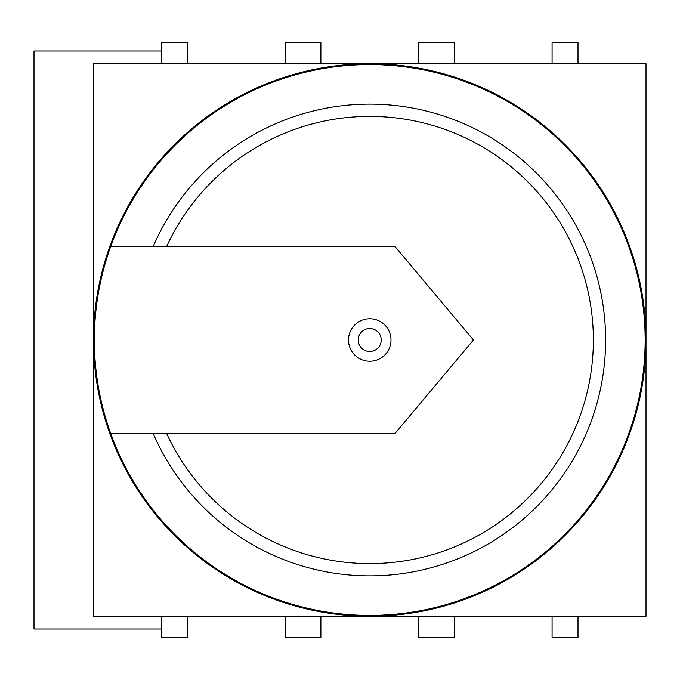 <?xml version="1.0" encoding="UTF-8"?>
<svg xmlns="http://www.w3.org/2000/svg" width="680" height="680" viewBox="0 0 680 680"><rect width="100%" height="100%" fill="white"/><g stroke="black" fill="none" stroke-linecap="round" stroke-linejoin="round"><path stroke-width="1.02" d="M646 340A276.25 276.25 0 0 0 369.75 63.75A276.25 276.25 0 0 0 93.5 340L93.5 616.25L646 616.25L646 63.75L93.5 63.75L93.5 340A276.25 276.25 0 0 0 369.75 616.25A276.25 276.25 0 0 0 646 340M454.325 51L454.325 63.75L454.325 42.5L418.625 42.5L418.625 63.75L418.625 51M320.875 51L320.875 63.75L320.875 42.5L285.175 42.5L285.175 63.75L285.175 51M285.175 629L285.175 616.25L285.175 637.5L320.875 637.5L320.875 616.25L320.875 629M418.625 629L418.625 616.25L418.625 637.5L454.325 637.5L454.325 616.25L454.325 629M187.425 51L187.425 63.75L187.425 42.5L161.5 42.5L161.5 51L34 51L34 629L161.5 629L161.5 637.5L187.425 637.5L187.425 616.25L187.425 629M578 63.75L578 42.5L552.075 42.5L552.075 63.75L552.075 51M552.075 629L552.075 616.25L552.075 637.5L578 637.5L578 616.25M161.5 51L161.5 63.75M161.5 616.25L161.5 629M348.5 340A21.25 21.25 0 0 1 369.75 318.75A21.25 21.25 0 0 1 391 340A21.25 21.25 0 0 1 369.75 361.25A21.25 21.25 0 0 1 348.5 340M358.275 340A11.475 11.475 0 0 1 369.75 328.525A11.475 11.475 0 0 1 381.225 340A11.475 11.475 0 0 1 369.75 351.475A11.475 11.475 0 0 1 358.275 340M110.704 433.5A275.4 275.4 0 0 0 645.15 340A275.4 275.4 0 0 0 110.704 246.5A275.4 275.4 0 0 0 110.704 433.5L394.995 433.5L473.45 340L394.995 246.5L110.704 246.5M166.634 433.5A223.601 223.601 0 0 0 508.147 515.627A223.601 223.601 0 0 0 508.147 164.373A223.601 223.601 0 0 0 166.634 246.5M153.195 433.5A235.875 235.875 0 0 0 514.267 526.413A235.875 235.875 0 0 0 514.267 153.587A235.875 235.875 0 0 0 153.195 246.5"/></g></svg>
